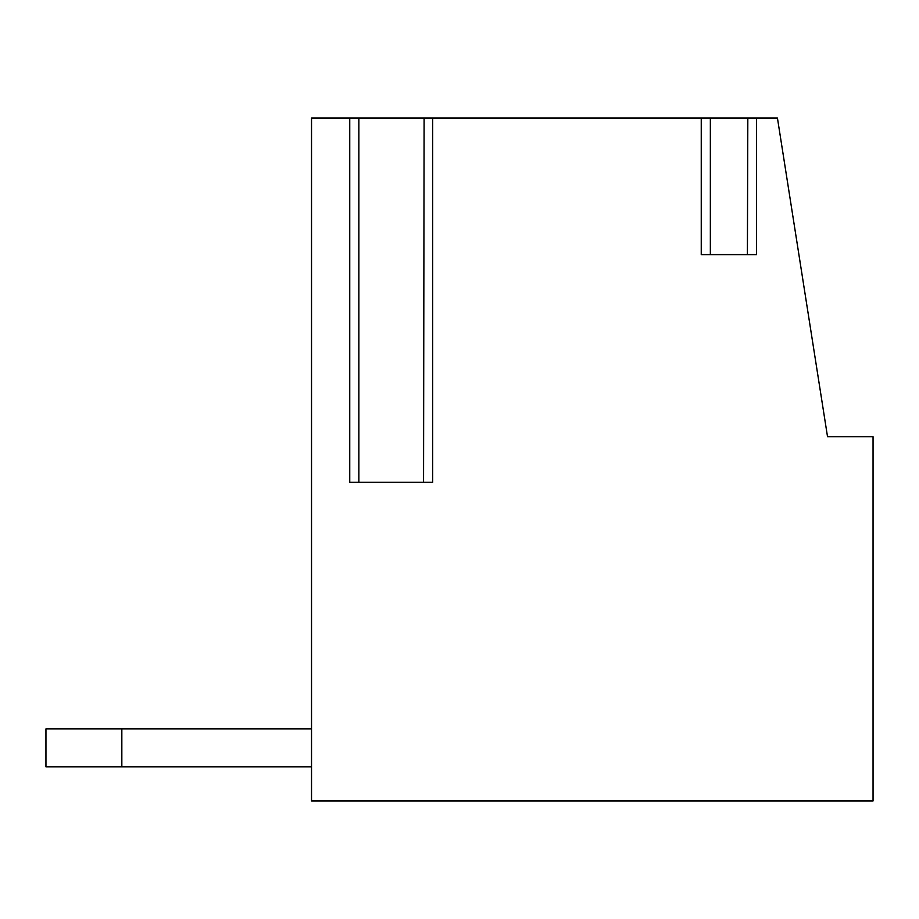<?xml version="1.0" encoding="UTF-8"?>
<svg xmlns="http://www.w3.org/2000/svg" width="919" height="919" viewBox="0 0 919 919"><rect width="100%" height="100%" fill="white"/><g stroke="black" fill="none" stroke-linecap="round" stroke-linejoin="round"><path stroke-width="1.38" d="M777.44 118.034L311.53 118.034L311.53 800.966L873.05 800.966L873.05 436.732L827.525 436.732L777.44 118.034M747.825 118.034L747.4 254.62L710.353 254.62L710.353 118.034M424.107 118.034L423.556 482.268L358.858 482.268L358.858 118.034M121.836 766.814L121.836 728.882L45.95 728.882L45.95 766.814L311.53 766.814M121.836 728.882L311.53 728.882M701.243 118.034L701.243 254.62L756.509 254.62L756.509 118.034M432.665 118.034L432.665 482.268L349.748 482.268L349.748 118.034"/></g></svg>
